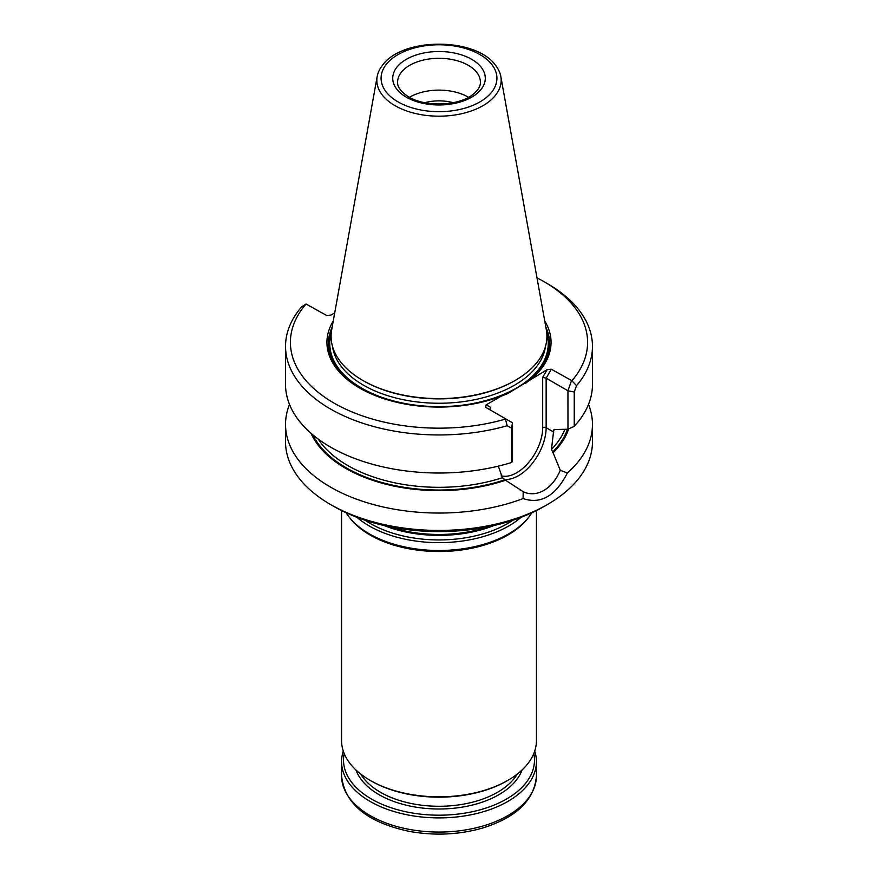 <?xml version="1.0" encoding="UTF-8"?>
<svg xmlns="http://www.w3.org/2000/svg" width="878" height="878" viewBox="0 0 878 878"><rect width="100%" height="100%" fill="white"/><g stroke="black" fill="none" stroke-linecap="round" stroke-linejoin="round"><path stroke-width="1.32" d="M388.844 526.559A98.654 56.96 0 0 0 489.156 526.559M356.951 517.329A98.654 56.96 0 0 0 369.243 525.966A98.654 56.96 0 0 0 521.049 517.329M346.141 512.774A98.654 56.96 0 0 0 348.939 516.791A98.654 56.96 0 0 0 369.243 533.813A98.654 56.96 0 0 0 529.061 516.791A98.654 56.96 0 0 0 531.859 512.774M348.939 516.791L350.048 518.218A97.436 56.258 0 0 0 370.099 535.031A97.436 56.258 0 0 0 527.952 518.218L529.061 516.791M341.564 510.568L341.564 740.571A97.436 56.258 0 0 0 370.099 780.344A97.436 56.258 0 0 0 507.901 780.344A97.436 56.258 0 0 0 536.436 740.571L536.436 510.568M371.131 780.937L370.099 780.344L371.131 780.937A95.976 55.413 0 0 0 506.869 780.937L507.901 780.344M534.713 751.107A97.436 56.258 180 0 1 536.436 761.654A97.436 56.258 180 0 1 439 817.901A97.436 56.258 180 0 1 341.564 761.654A97.436 56.258 180 0 1 343.287 751.107M533.813 753.522A95.493 55.127 180 0 1 439 815.19A95.493 55.127 180 0 1 344.187 753.522M453.202 102.682A33.704 19.459 0 0 0 424.798 102.682M468.567 97.293A41.409 23.904 0 0 0 409.433 97.293M496.18 66.179A62.173 35.899 180 0 1 500.844 76.573A62.173 35.899 180 0 1 465.724 112.691A62.173 35.899 180 0 1 395.034 105.667A62.173 35.899 180 0 1 377.156 76.573A62.173 35.899 180 0 1 381.82 66.179C401.301 36.843 476.699 36.843 496.18 66.179M500.844 76.573L546.336 329.887A107.906 62.305 180 0 1 515.298 380.361A107.906 62.305 180 0 1 362.702 380.361L362.702 380.361A107.906 62.305 180 0 1 331.664 329.887L377.156 76.573M363.47 380.811L362.702 380.361L363.47 380.811A106.82 61.669 0 0 0 514.53 380.811L515.298 380.361M511.567 462.486A153.463 88.601 0 0 1 285.537 384.41L285.537 346.349A153.463 88.601 0 0 1 301.505 306.993L306.082 304.018A148.591 85.792 0 0 0 333.925 403.035A148.591 85.792 0 0 0 505.421 419.113L507.177 425.731L511.567 428.146L512.5 422.801L512.5 461.235L511.567 462.486L511.567 428.146M285.537 346.349A153.463 88.601 0 0 0 507.177 425.731M574.223 391.961L567.956 390.787L567.967 429.221L574.234 426.302L574.234 391.961L576.495 385.705L571.918 380.723A148.591 85.792 0 0 0 544.075 281.706A148.591 85.792 0 0 0 536.996 277.876M576.495 385.705A153.463 88.601 0 0 0 592.463 346.349A153.463 88.601 0 0 0 547.521 283.693L544.075 281.706M306.082 304.018L326.693 315.52L330.852 315.103L334.727 312.875M333.278 320.931A112.055 64.698 0 0 0 359.76 388.12A112.055 64.698 0 0 0 501.086 396.23L486.225 404.813L485.512 407.216L512.489 422.79M486.225 404.813L490.67 407.381L489.957 408.961L490.659 410.191M332.18 327.022A110.595 63.853 0 0 0 360.287 388.416M571.918 380.723L551.307 369.221L547.148 369.638L507.714 393.596L501.086 396.23M525.659 383.236A110.595 63.853 0 0 0 545.82 327.022M532.277 378.22A112.055 64.698 0 0 0 544.722 320.931M547.148 369.638L542.692 377.353L546.138 378.177L551.307 369.221M504.202 479.41A39.225 22.641 120 0 0 532.101 463.639A39.225 22.641 120 0 0 546.138 427.696L546.138 378.177L567.956 390.765L571.435 380.843M574.234 426.302A153.463 88.601 0 0 0 592.463 384.41L592.463 346.349M553.963 429.561L553.711 430.275L555.159 429.518L567.967 429.221M311.042 433.326A132.106 76.265 0 0 0 505.574 480.244L502.392 477.72L498.32 466.13M568.692 428.881A132.106 76.265 0 0 1 553.107 452.807L551.472 449.382L553.711 430.275A129.11 74.542 180 0 0 554.545 429.342M553.107 452.807L560.252 470.279C552.46 489.013 536.699 498.144 523.178 491.68L505.574 480.244M523.178 491.68L523.101 498.561C540.804 504.51 555.554 495.982 567.375 473.001L560.252 470.279M567.375 473.001A153.463 88.601 0 0 0 592.463 424.447A153.463 88.601 0 0 0 588.501 404.429M289.499 404.429A153.463 88.601 0 0 0 285.537 424.447A153.463 88.601 0 0 0 330.479 487.092A153.463 88.601 0 0 0 523.101 498.561M285.537 424.447L285.537 441.821A153.463 88.601 0 0 0 330.479 504.477A153.463 88.601 0 0 0 547.521 504.477A153.463 88.601 0 0 0 592.463 441.821L592.463 424.447M333.925 506.463L330.479 504.477L333.925 506.463A148.591 85.792 0 0 0 544.075 506.463L547.521 504.477M383.862 525.461A97.107 56.06 0 0 0 494.138 525.461M365.039 520.204A97.107 56.06 0 0 0 370.34 523.518A97.107 56.06 0 0 0 512.961 520.204M536.436 761.654L536.436 775.801A97.436 56.258 180 0 1 439 832.059A97.436 56.258 180 0 1 341.564 775.801L341.564 761.654M521.993 770.05A84.771 48.938 180 0 1 439 809A84.771 48.938 180 0 1 356.007 770.05M517.307 774.045A82.828 47.818 180 0 1 380.437 792.274A82.828 47.818 180 0 1 360.693 774.045M480.409 82.214A41.409 23.904 0 0 0 439 58.299A41.409 23.904 0 0 0 397.591 82.214C397.591 83.893 397.163 89.446 408.709 96.887C425.095 107.193 458.426 106.008 472.397 94.879C477.895 90.599 480.562 86.384 480.409 82.214M406.273 97.129A46.282 26.724 0 0 0 483.712 85.155A46.282 26.724 0 0 0 427.026 52.428A46.282 26.724 0 0 0 406.273 97.129M398.041 101.881A57.915 33.441 0 0 0 494.951 86.889A57.915 33.441 0 0 0 424.008 45.93A57.915 33.441 0 0 0 398.041 101.881M332.499 346.349A106.82 61.669 0 0 0 363.47 385.179A106.82 61.669 0 0 0 476.03 399.424A106.82 61.669 0 0 0 545.501 346.349M331.226 333.223A109.256 63.073 0 0 0 361.747 388.164A109.256 63.073 0 0 0 488.969 399.655A109.256 63.073 0 0 0 546.774 333.223M490.67 410.191L490.67 407.381M501.151 475.777A36.788 21.237 120 0 0 528.358 462.816A36.788 21.237 120 0 0 542.692 427.696L542.692 377.353M553.711 432.075L546.138 427.696A2.436 1.405 0 0 0 542.692 427.696M312.842 434.862A131.052 75.662 0 0 0 504.806 479.805M318.165 439.033A129.11 74.542 0 0 0 502.392 477.72M551.472 449.382A129.11 74.542 0 0 0 564.85 429.419M552.339 452.368A131.052 75.662 0 0 0 567.495 429.243M536.436 775.801C534.526 799.803 516.802 817.144 483.251 827.844C459.249 834.813 434.467 835.966 408.918 831.312C367.026 822.236 344.571 803.732 341.564 775.801M520.116 489.979L519.502 489.628"/></g></svg>
